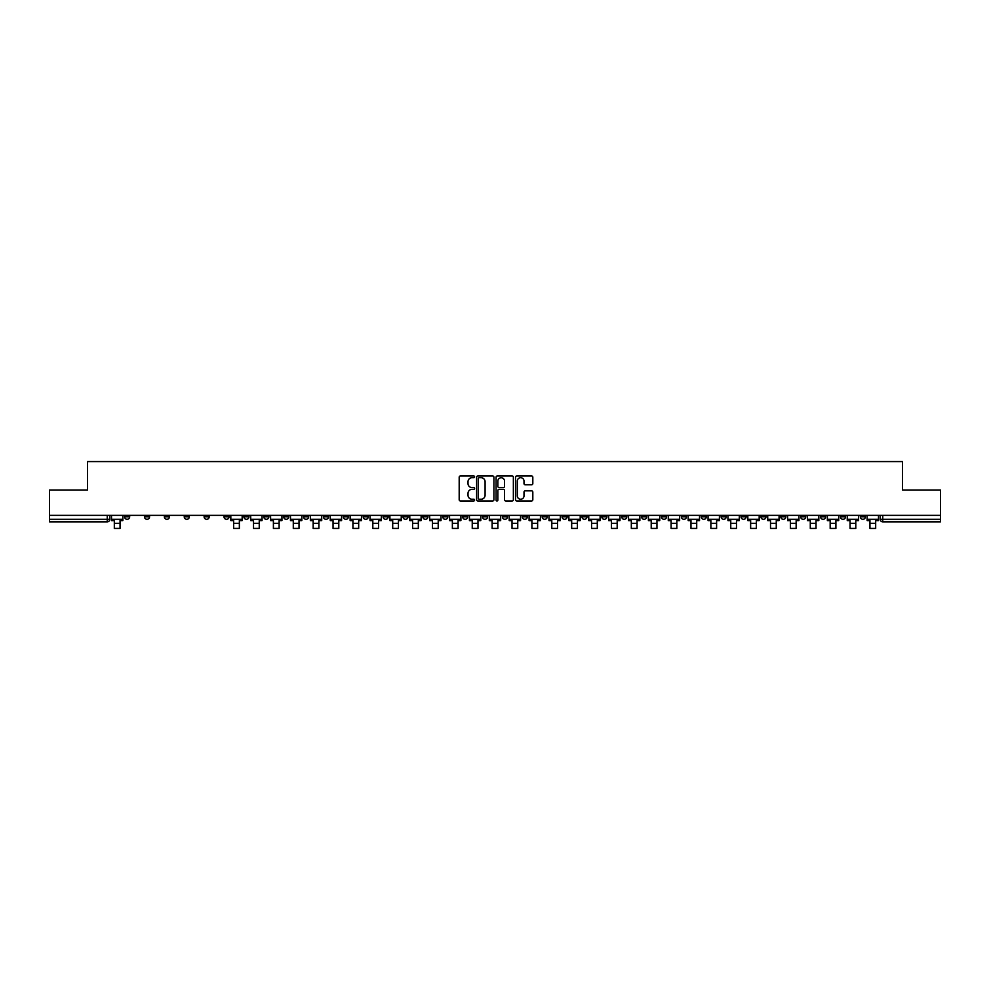 <?xml version="1.0" encoding="UTF-8"?>
<svg xmlns="http://www.w3.org/2000/svg" width="990" height="990" viewBox="0 0 990 990"><rect width="100%" height="100%" fill="white"/><g stroke="black" fill="none" stroke-linecap="round" stroke-linejoin="round"><path stroke-width="1.49" d="M474.606 476.834A0.879 0.879 0 0 0 473.727 475.955L460.437 475.955A1.25 1.25 0 0 0 459.187 477.205L459.187 499.727A1.25 1.25 0 0 0 460.437 500.977L473.727 500.977A0.879 0.879 0 0 0 474.606 500.099A0.879 0.879 0 0 0 473.727 499.232L472.007 499.232A4.01 4.01 0 0 1 468.01 495.223L468.01 493.342A4.01 4.01 0 0 1 472.007 489.345L473.727 489.345A0.879 0.879 0 0 0 474.606 488.466A0.879 0.879 0 0 0 473.727 487.587L472.007 487.587A4.01 4.01 0 0 1 468.01 483.59L468.01 481.709A4.01 4.01 0 0 1 472.007 477.712L473.727 477.712A0.879 0.879 0 0 0 474.606 476.834M840.436 516.768L840.436 515.357L840.436 516.768A2.549 2.549 0 0 0 842.985 519.317A2.549 2.549 0 0 1 840.436 516.768L845.534 516.768A2.549 2.549 0 0 1 842.985 519.317M661.468 516.768L661.468 515.357L661.468 516.768A2.549 2.549 0 0 0 664.018 519.317A2.549 2.549 0 0 1 661.468 516.768L666.567 516.768A2.549 2.549 0 0 1 664.018 519.317M621.708 515.357L621.708 516.768L626.806 516.768A2.549 2.549 0 0 1 624.257 519.317A2.549 2.549 0 0 1 621.708 516.768L621.708 515.357M601.821 516.768L601.821 515.357L601.821 516.768A2.549 2.549 0 0 0 604.37 519.317A2.549 2.549 0 0 1 601.821 516.768L606.919 516.768A2.549 2.549 0 0 1 604.37 519.317A2.549 2.549 0 0 0 606.919 516.768A2.549 2.549 0 0 1 604.37 519.317M581.934 516.768L581.934 515.357L581.934 516.768A2.549 2.549 0 0 0 584.484 519.317A2.549 2.549 0 0 1 581.934 516.768L587.033 516.768A2.549 2.549 0 0 1 584.484 519.317A2.549 2.549 0 0 0 587.033 516.768A2.549 2.549 0 0 1 584.484 519.317M522.274 516.768L522.274 515.357L522.274 516.768A2.549 2.549 0 0 0 524.824 519.317A2.549 2.549 0 0 1 522.274 516.768L527.373 516.768A2.549 2.549 0 0 1 524.824 519.317M502.388 515.357L502.388 516.768L507.486 516.768A2.549 2.549 0 0 1 504.937 519.317A2.549 2.549 0 0 1 502.388 516.768L502.388 515.357M482.514 515.357L482.514 516.768L487.612 516.768A2.549 2.549 0 0 1 485.063 519.317A2.549 2.549 0 0 1 482.514 516.768L482.514 515.357M462.627 515.357L462.627 516.768L467.726 516.768A2.549 2.549 0 0 1 465.176 519.317A2.549 2.549 0 0 1 462.627 516.768L462.627 515.357M442.74 516.768L442.74 515.357L442.74 516.768A2.549 2.549 0 0 0 445.29 519.317A2.549 2.549 0 0 1 442.74 516.768L447.839 516.768A2.549 2.549 0 0 1 445.29 519.317M402.967 515.357L402.967 516.768L408.066 516.768A2.549 2.549 0 0 1 405.516 519.317A2.549 2.549 0 0 1 402.967 516.768L402.967 515.357M383.081 516.768L383.081 515.357L383.081 516.768A2.549 2.549 0 0 0 385.63 519.317A2.549 2.549 0 0 1 383.081 516.768L388.179 516.768A2.549 2.549 0 0 1 385.63 519.317M164.352 515.357L164.352 516.768L169.451 516.768A2.549 2.549 0 0 1 166.902 519.317A2.549 2.549 0 0 1 164.352 516.768L164.352 515.357M531.568 484.778A1.25 1.25 0 0 0 532.818 483.528L532.818 477.205A1.25 1.25 0 0 0 531.568 475.955L516.805 475.955A1.25 1.25 0 0 0 515.555 477.205L515.555 499.727A1.25 1.25 0 0 0 516.805 500.977L531.568 500.977A1.25 1.25 0 0 0 532.818 499.727L532.818 492.092A1.25 1.25 0 0 0 531.568 490.842L525.245 490.842A1.25 1.25 0 0 0 523.995 492.092L523.995 495.879A3.341 3.341 0 0 1 520.653 499.232A3.341 3.341 0 0 1 517.3 495.879L517.3 481.053A3.341 3.341 0 0 1 520.653 477.712A3.341 3.341 0 0 1 523.995 481.053L523.995 483.528A1.25 1.25 0 0 0 525.245 484.778L531.568 484.778M49.5 515.357L49.5 490L87.491 490L87.491 461.575L902.509 461.575L902.509 490L940.5 490L940.5 515.357L49.5 515.357L49.5 519.317L109.791 519.317L109.791 515.357M493.911 477.205A1.25 1.25 0 0 0 492.649 475.955L477.885 475.955A1.25 1.25 0 0 0 476.636 477.205L476.636 499.727A1.25 1.25 0 0 0 477.885 500.977L492.649 500.977A1.25 1.25 0 0 0 493.911 499.727L493.911 477.205M497.351 475.955L512.115 475.955A1.25 1.25 0 0 1 513.365 477.205L513.365 499.727A1.25 1.25 0 0 1 512.115 500.977L505.791 500.977A1.25 1.25 0 0 1 504.541 499.727L504.541 490.595A1.25 1.25 0 0 0 503.291 489.345L499.096 489.345A1.25 1.25 0 0 0 497.846 490.595L497.846 500.099A0.879 0.879 0 0 1 496.968 500.977A0.879 0.879 0 0 1 496.089 500.099L496.089 477.205A1.25 1.25 0 0 1 497.351 475.955M880.209 515.357L880.209 519.317L940.5 519.317L940.5 521.866L882.758 521.866A2.549 2.549 0 0 1 880.209 519.317A2.549 2.549 0 0 0 882.758 521.866L882.758 515.357M940.5 515.357L940.5 519.317M109.791 519.317A2.549 2.549 0 0 1 107.242 521.866A2.549 2.549 0 0 0 109.791 519.317A2.549 2.549 0 0 1 107.242 521.866L49.5 521.866L49.5 519.317M865.421 515.357L865.421 516.768A2.549 2.549 0 0 1 862.872 519.317A2.549 2.549 0 0 1 860.322 516.768A2.549 2.549 0 0 0 862.872 519.317M860.322 515.357L860.322 516.768L865.421 516.768M845.534 515.357L845.534 516.768M825.648 515.357L825.648 516.768A2.549 2.549 0 0 1 823.098 519.317A2.549 2.549 0 0 1 820.549 516.768A2.549 2.549 0 0 0 823.098 519.317M820.549 515.357L820.549 516.768L825.648 516.768M805.761 515.357L805.761 516.768A2.549 2.549 0 0 1 803.212 519.317A2.549 2.549 0 0 1 800.663 516.768L805.761 516.768M800.663 515.357L800.663 516.768M785.887 515.357L785.887 516.768A2.549 2.549 0 0 1 783.337 519.317A2.549 2.549 0 0 1 780.788 516.768A2.549 2.549 0 0 0 783.337 519.317M780.788 515.357L780.788 516.768L785.887 516.768M766 515.357L766 516.768A2.549 2.549 0 0 1 763.451 519.317A2.549 2.549 0 0 1 760.902 516.768L766 516.768M760.902 515.357L760.902 516.768M746.113 515.357L746.113 516.768A2.549 2.549 0 0 1 743.564 519.317A2.549 2.549 0 0 1 741.015 516.768L746.113 516.768A2.549 2.549 0 0 1 743.564 519.317A2.549 2.549 0 0 0 746.113 516.768M741.015 515.357L741.015 516.768M726.227 515.357L726.227 516.768A2.549 2.549 0 0 1 723.678 519.317A2.549 2.549 0 0 1 721.128 516.768A2.549 2.549 0 0 0 723.678 519.317M721.128 515.357L721.128 516.768L726.227 516.768M706.34 515.357L706.34 516.768A2.549 2.549 0 0 1 703.791 519.317A2.549 2.549 0 0 1 701.242 516.768L706.34 516.768M701.242 515.357L701.242 516.768M686.454 515.357L686.454 516.768A2.549 2.549 0 0 1 683.904 519.317A2.549 2.549 0 0 1 681.355 516.768A2.549 2.549 0 0 0 683.904 519.317M681.355 515.357L681.355 516.768L686.454 516.768M666.567 515.357L666.567 516.768M646.693 515.357L646.693 516.768A2.549 2.549 0 0 1 644.144 519.317A2.549 2.549 0 0 1 641.582 516.768L646.693 516.768A2.549 2.549 0 0 1 644.144 519.317A2.549 2.549 0 0 0 646.693 516.768L646.693 515.357M641.582 515.357L641.582 516.768M626.806 515.357L626.806 516.768A2.549 2.549 0 0 1 624.257 519.317A2.549 2.549 0 0 0 626.806 516.768L626.806 515.357M606.919 515.357L606.919 516.768L606.919 515.357M587.033 515.357L587.033 516.768M567.146 515.357L567.146 516.768A2.549 2.549 0 0 1 564.597 519.317A2.549 2.549 0 0 1 562.048 516.768L567.146 516.768A2.549 2.549 0 0 1 564.597 519.317A2.549 2.549 0 0 0 567.146 516.768M562.048 515.357L562.048 516.768M547.26 515.357L547.26 516.768A2.549 2.549 0 0 1 544.71 519.317A2.549 2.549 0 0 1 542.161 516.768A2.549 2.549 0 0 0 544.71 519.317A2.549 2.549 0 0 0 547.26 516.768A2.549 2.549 0 0 1 544.71 519.317M542.161 515.357L542.161 516.768L547.26 516.768M527.373 515.357L527.373 516.768L527.373 515.357M507.486 515.357L507.486 516.768L507.486 515.357M487.612 515.357L487.612 516.768A2.549 2.549 0 0 1 485.063 519.317A2.549 2.549 0 0 0 487.612 516.768L487.612 515.357M467.726 515.357L467.726 516.768L467.726 515.357M447.839 515.357L447.839 516.768L447.839 515.357M427.952 515.357L427.952 516.768A2.549 2.549 0 0 1 425.403 519.317A2.549 2.549 0 0 1 422.854 516.768A2.549 2.549 0 0 0 425.403 519.317A2.549 2.549 0 0 0 427.952 516.768A2.549 2.549 0 0 1 425.403 519.317M422.854 515.357L422.854 516.768L427.952 516.768M408.066 515.357L408.066 516.768A2.549 2.549 0 0 1 405.516 519.317A2.549 2.549 0 0 0 408.066 516.768L408.066 515.357M388.179 515.357L388.179 516.768M368.292 515.357L368.292 516.768A2.549 2.549 0 0 1 365.743 519.317A2.549 2.549 0 0 1 363.194 516.768L368.292 516.768M363.194 515.357L363.194 516.768M348.418 515.357L348.418 516.768A2.549 2.549 0 0 1 345.857 519.317A2.549 2.549 0 0 1 343.307 516.768L348.418 516.768M343.307 515.357L343.307 516.768M328.532 515.357L328.532 516.768A2.549 2.549 0 0 1 325.982 519.317A2.549 2.549 0 0 1 323.433 516.768L328.532 516.768M323.433 515.357L323.433 516.768M308.645 515.357L308.645 516.768A2.549 2.549 0 0 1 306.096 519.317A2.549 2.549 0 0 1 303.546 516.768L308.645 516.768L308.645 515.357M303.546 515.357L303.546 516.768M288.758 515.357L288.758 516.768A2.549 2.549 0 0 1 286.209 519.317A2.549 2.549 0 0 1 283.66 516.768L288.758 516.768M283.66 515.357L283.66 516.768M268.872 515.357L268.872 516.768A2.549 2.549 0 0 1 266.322 519.317A2.549 2.549 0 0 1 263.773 516.768L268.872 516.768M263.773 515.357L263.773 516.768M248.985 515.357L248.985 516.768A2.549 2.549 0 0 1 246.436 519.317A2.549 2.549 0 0 1 243.887 516.768L248.985 516.768M243.887 515.357L243.887 516.768M229.098 515.357L229.098 516.768A2.549 2.549 0 0 1 226.549 519.317A2.549 2.549 0 0 1 224 516.768L229.098 516.768M224 515.357L224 516.768M209.212 515.357L209.212 516.768A2.549 2.549 0 0 1 206.662 519.317A2.549 2.549 0 0 1 204.113 516.768A2.549 2.549 0 0 0 206.662 519.317M204.113 515.357L204.113 516.768L209.212 516.768M189.338 515.357L189.338 516.768A2.549 2.549 0 0 1 186.788 519.317A2.549 2.549 0 0 1 184.239 516.768L189.338 516.768M184.239 515.357L184.239 516.768M169.451 515.357L169.451 516.768A2.549 2.549 0 0 1 166.902 519.317A2.549 2.549 0 0 0 169.451 516.768M149.564 515.357L149.564 516.768A2.549 2.549 0 0 1 147.015 519.317A2.549 2.549 0 0 1 144.466 516.768A2.549 2.549 0 0 0 147.015 519.317A2.549 2.549 0 0 0 149.564 516.768A2.549 2.549 0 0 1 147.015 519.317M144.466 515.357L144.466 516.768L149.564 516.768M129.678 515.357L129.678 516.768A2.549 2.549 0 0 1 127.128 519.317A2.549 2.549 0 0 1 124.579 516.768L129.678 516.768L129.678 515.357M124.579 515.357L124.579 516.768M479.271 477.712A0.879 0.879 0 0 0 478.393 478.578L478.393 498.354A0.879 0.879 0 0 0 479.271 499.232L481.078 499.232A4.01 4.01 0 0 0 485.088 495.223L485.088 481.709A4.01 4.01 0 0 0 481.078 477.712L479.271 477.712M504.541 481.115A3.341 3.341 0 0 0 501.188 477.774A3.341 3.341 0 0 0 497.846 481.115L497.846 486.338A1.25 1.25 0 0 0 499.096 487.587L503.291 487.587A1.25 1.25 0 0 0 504.541 486.338L504.541 481.115M111.511 519.317L122.859 519.317L122.859 520.591L120.05 520.591L120.05 528.425L114.32 528.425L114.32 520.591L111.511 520.591L111.511 515.357M122.859 519.317L122.859 515.357M230.819 519.317L242.166 519.317L242.166 520.591L239.357 520.591L239.357 528.425L233.628 528.425L233.628 520.591L230.819 520.591L230.819 515.357M242.166 519.317L242.166 515.357M250.705 519.317L262.053 519.317L262.053 520.591L259.244 520.591L259.244 528.425L253.514 528.425L253.514 520.591L250.705 520.591L250.705 515.357M262.053 519.317L262.053 515.357M270.592 519.317L281.94 519.317L281.94 520.591L279.131 520.591L279.131 528.425L273.401 528.425L273.401 520.591L270.592 520.591L270.592 515.357M281.94 519.317L281.94 515.357M290.478 519.317L301.826 519.317L301.826 520.591L299.017 520.591L299.017 528.425L293.288 528.425L293.288 520.591L290.478 520.591L290.478 515.357M301.826 519.317L301.826 515.357M310.365 519.317L321.713 519.317L321.713 520.591L318.904 520.591L318.904 528.425L313.162 528.425L313.162 520.591L310.365 520.591L310.365 515.357M321.713 519.317L321.713 515.357M330.252 519.317L341.587 519.317L341.587 520.591L338.79 520.591L338.79 528.425L333.048 528.425L333.048 520.591L330.252 520.591L330.252 515.357M341.587 519.317L341.587 515.357M350.138 519.317L361.474 519.317L361.474 520.591L358.677 520.591L358.677 528.425L352.935 528.425L352.935 520.591L350.138 520.591L350.138 515.357M361.474 519.317L361.474 515.357M370.012 519.317L381.36 519.317L381.36 520.591L378.564 520.591L378.564 528.425L372.822 528.425L372.822 520.591L370.012 520.591L370.012 515.357M381.36 519.317L381.36 515.357M389.899 519.317L401.247 519.317L401.247 520.591L398.438 520.591L398.438 528.425L392.708 528.425L392.708 520.591L389.899 520.591L389.899 515.357M401.247 519.317L401.247 515.357M409.786 519.317L421.134 519.317L421.134 520.591L418.325 520.591L418.325 528.425L412.595 528.425L412.595 520.591L409.786 520.591L409.786 515.357M421.134 519.317L421.134 515.357M429.672 519.317L441.02 519.317L441.02 520.591L438.211 520.591L438.211 528.425L432.482 528.425L432.482 520.591L429.672 520.591L429.672 515.357M441.02 519.317L441.02 515.357M449.559 519.317L460.907 519.317L460.907 520.591L458.098 520.591L458.098 528.425L452.368 528.425L452.368 520.591L449.559 520.591L449.559 515.357M460.907 519.317L460.907 515.357M469.446 519.317L480.793 519.317L480.793 520.591L477.984 520.591L477.984 528.425L472.242 528.425L472.242 520.591L469.446 520.591L469.446 515.357M480.793 519.317L480.793 515.357M489.332 519.317L500.668 519.317L500.668 520.591L497.871 520.591L497.871 528.425L492.129 528.425L492.129 520.591L489.332 520.591L489.332 515.357M500.668 519.317L500.668 515.357M509.207 519.317L520.554 519.317L520.554 520.591L517.758 520.591L517.758 528.425L512.016 528.425L512.016 520.591L509.207 520.591L509.207 515.357M520.554 519.317L520.554 515.357M529.093 519.317L540.441 519.317L540.441 520.591L537.632 520.591L537.632 528.425L531.902 528.425L531.902 520.591L529.093 520.591L529.093 515.357M540.441 519.317L540.441 515.357M548.98 519.317L560.328 519.317L560.328 520.591L557.519 520.591L557.519 528.425L551.789 528.425L551.789 520.591L548.98 520.591L548.98 515.357M560.328 519.317L560.328 515.357M568.866 519.317L580.214 519.317L580.214 520.591L577.405 520.591L577.405 528.425L571.675 528.425L571.675 520.591L568.866 520.591L568.866 515.357M580.214 519.317L580.214 515.357M588.753 519.317L600.101 519.317L600.101 520.591L597.292 520.591L597.292 528.425L591.562 528.425L591.562 520.591L588.753 520.591L588.753 515.357M600.101 519.317L600.101 515.357M608.64 519.317L619.988 519.317L619.988 520.591L617.178 520.591L617.178 528.425L611.436 528.425L611.436 520.591L608.64 520.591L608.64 515.357M619.988 519.317L619.988 515.357M628.526 519.317L639.862 519.317L639.862 520.591L637.065 520.591L637.065 528.425L631.323 528.425L631.323 520.591L628.526 520.591L628.526 515.357M639.862 519.317L639.862 515.357M648.413 519.317L659.748 519.317L659.748 520.591L656.952 520.591L656.952 528.425L651.21 528.425L651.21 520.591L648.413 520.591L648.413 515.357M659.748 519.317L659.748 515.357M668.287 519.317L679.635 519.317L679.635 520.591L676.838 520.591L676.838 528.425L671.096 528.425L671.096 520.591L668.287 520.591L668.287 515.357M679.635 519.317L679.635 515.357M688.174 519.317L699.522 519.317L699.522 520.591L696.712 520.591L696.712 528.425L690.983 528.425L690.983 520.591L688.174 520.591L688.174 515.357M699.522 519.317L699.522 515.357M708.06 519.317L719.408 519.317L719.408 520.591L716.599 520.591L716.599 528.425L710.87 528.425L710.87 520.591L708.06 520.591L708.06 515.357M719.408 519.317L719.408 515.357M727.947 519.317L739.295 519.317L739.295 520.591L736.486 520.591L736.486 528.425L730.756 528.425L730.756 520.591L727.947 520.591L727.947 515.357M739.295 519.317L739.295 515.357M747.834 519.317L759.182 519.317L759.182 520.591L756.372 520.591L756.372 528.425L750.643 528.425L750.643 520.591L747.834 520.591L747.834 515.357M759.182 519.317L759.182 515.357M767.72 519.317L779.068 519.317L779.068 520.591L776.259 520.591L776.259 528.425L770.517 528.425L770.517 520.591L767.72 520.591L767.72 515.357M779.068 519.317L779.068 515.357M787.607 519.317L798.942 519.317L798.942 520.591L796.146 520.591L796.146 528.425L790.404 528.425L790.404 520.591L787.607 520.591L787.607 515.357M798.942 519.317L798.942 515.357M807.494 519.317L818.829 519.317L818.829 520.591L816.032 520.591L816.032 528.425L810.29 528.425L810.29 520.591L807.494 520.591L807.494 515.357M818.829 519.317L818.829 515.357M827.368 519.317L838.716 519.317L838.716 520.591L835.907 520.591L835.907 528.425L830.177 528.425L830.177 520.591L827.368 520.591L827.368 515.357M838.716 519.317L838.716 515.357M847.254 519.317L858.602 519.317L858.602 520.591L855.793 520.591L855.793 528.425L850.063 528.425L850.063 520.591L847.254 520.591L847.254 515.357M858.602 519.317L858.602 515.357M867.141 519.317L878.489 519.317L878.489 520.591L875.68 520.591L875.68 528.425L869.95 528.425L869.95 520.591L867.141 520.591L867.141 515.357M878.489 519.317L878.489 515.357M107.242 515.357L107.242 521.866M882.758 521.866A2.549 2.549 0 0 1 880.209 519.317M114.32 523.326L120.05 523.326M233.628 523.326L239.357 523.326M253.514 523.326L259.244 523.326M273.401 523.326L279.131 523.326M293.288 523.326L299.017 523.326M313.162 523.326L318.904 523.326M333.048 523.326L338.79 523.326M352.935 523.326L358.677 523.326M372.822 523.326L378.564 523.326M392.708 523.326L398.438 523.326M412.595 523.326L418.325 523.326M432.482 523.326L438.211 523.326M452.368 523.326L458.098 523.326M472.242 523.326L477.984 523.326M492.129 523.326L497.871 523.326M512.016 523.326L517.758 523.326M531.902 523.326L537.632 523.326M551.789 523.326L557.519 523.326M571.675 523.326L577.405 523.326M591.562 523.326L597.292 523.326M611.436 523.326L617.178 523.326M631.323 523.326L637.065 523.326M651.21 523.326L656.952 523.326M671.096 523.326L676.838 523.326M690.983 523.326L696.712 523.326M710.87 523.326L716.599 523.326M730.756 523.326L736.486 523.326M750.643 523.326L756.372 523.326M770.517 523.326L776.259 523.326M790.404 523.326L796.146 523.326M810.29 523.326L816.032 523.326M830.177 523.326L835.907 523.326M850.063 523.326L855.793 523.326M869.95 523.326L875.68 523.326"/></g></svg>
